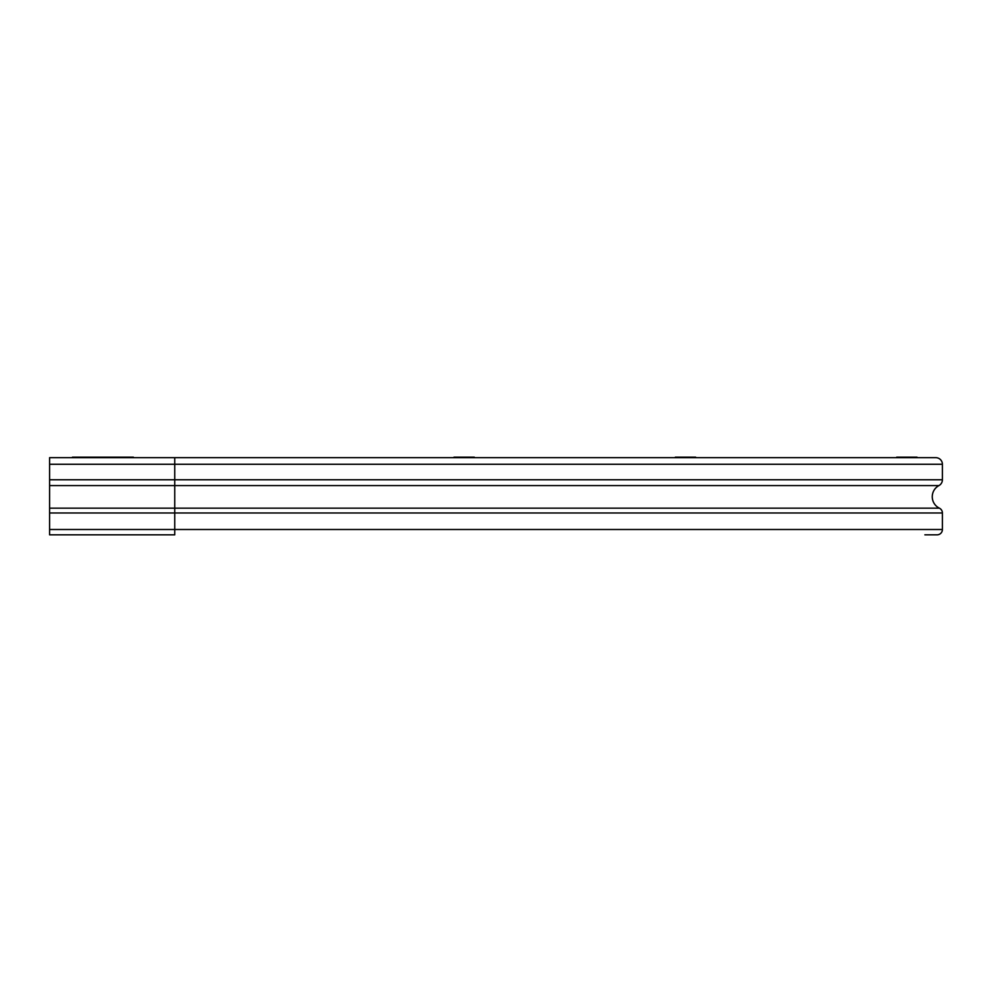 <?xml version="1.0" encoding="UTF-8"?>
<svg xmlns="http://www.w3.org/2000/svg" width="992" height="992" viewBox="0 0 992 992"><rect width="100%" height="100%" fill="white"/><g stroke="black" fill="none" stroke-linecap="round" stroke-linejoin="round"><path stroke-width="1.49" d="M72.441 457.163L133.374 457.163L72.441 457.163C59.408 457.163 59.408 457.163 72.441 457.163L133.374 457.163C146.419 457.163 146.419 457.163 133.374 457.163L72.441 457.163C59.408 457.163 59.408 457.163 72.441 457.163L133.374 457.163C146.419 457.163 146.419 457.163 133.374 457.163L72.441 457.163C59.408 457.163 59.408 457.163 72.441 457.163M133.374 457.163C146.419 457.163 146.419 457.163 133.374 457.163M474.3 457.163L453.989 457.163L474.3 457.163M917.017 457.163L896.706 457.163L917.017 457.163M695.652 457.163L675.341 457.163L695.652 457.163M174.753 457.672L174.753 534.837L49.6 534.837L49.6 457.672L935.803 457.672A6.597 6.597 0 0 1 942.4 464.268L942.4 479.768A6.597 6.597 0 0 1 938.928 485.584A12.698 12.698 0 0 0 939.399 508.177A5.332 5.332 0 0 1 942.4 512.976L942.4 529.505A5.332 5.332 0 0 1 937.068 534.837L924.879 534.837M935.803 457.672A6.597 6.597 0 0 1 942.4 464.268L49.6 464.268M49.6 479.768L942.4 479.768A6.597 6.597 0 0 1 938.928 485.584A12.698 12.698 0 0 0 939.399 508.177A5.332 5.332 0 0 1 942.4 512.976L49.6 512.976M49.6 529.505L942.4 529.505A5.332 5.332 0 0 1 937.068 534.837M49.6 508.177L939.399 508.177M49.6 485.584L938.928 485.584"/></g></svg>
